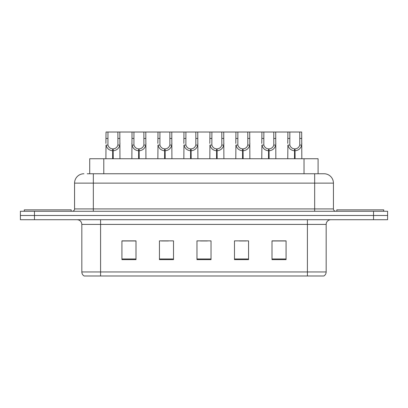 <?xml version="1.0" encoding="UTF-8"?>
<svg xmlns="http://www.w3.org/2000/svg" width="408" height="408" viewBox="0 0 408 408"><rect width="100%" height="100%" fill="white"/><g stroke="black" fill="none" stroke-linecap="round" stroke-linejoin="round"><path stroke-width="0.61" d="M89.719 173.752L89.719 158.743L318.092 158.743L318.092 173.752M326.165 271.952C326.109 273.702 325.344 275.048 323.87 275.986L307.408 275.986L307.408 271.952L326.165 271.952L326.165 224.4A4.692 4.692 0 0 1 330.857 219.708M307.408 275.986L84.13 275.986A4.692 4.692 0 0 1 81.835 271.952L81.835 224.4C81.559 221.554 79.993 219.989 77.143 219.708M34.471 211.268L387.6 211.268L387.6 215.49L20.4 215.49L20.4 219.708L34.471 219.708L34.471 215.49L20.4 215.49L20.4 211.268L34.471 211.268L34.471 215.49L387.6 215.49L387.6 219.708L34.471 219.708M286.069 259.621L286.069 240.858L271.998 240.858L271.998 259.621L286.069 259.621M248.554 259.621L248.554 240.858L234.483 240.858L234.483 259.621L248.554 259.621M136.002 259.621L136.002 240.858L121.931 240.858L121.931 259.621L136.002 259.621M173.517 259.621L173.517 240.858L159.446 240.858L159.446 259.621L173.517 259.621M211.033 259.621L211.033 240.858L196.967 240.858L196.967 259.621L211.033 259.621M298.875 275.986L109.125 275.986M271.998 240.955L285.32 240.955M278.287 240.955L272.33 240.955M161.369 240.955L168.407 240.955M135.39 240.955L129.433 240.955M122.4 240.955L136.002 240.955M239.312 240.955L246.345 240.955M200.343 240.955L207.376 240.955M87.445 173.752L320.77 173.752M87.23 173.752L93.325 173.752L93.325 183.131L74.567 183.131L74.567 208.927A2.346 2.346 0 0 1 72.221 211.268M83.946 173.752A9.379 9.379 0 0 0 74.567 183.131M324.054 173.752A9.379 9.379 0 0 1 333.433 183.131L314.675 183.131L314.675 173.752L323.911 173.752M333.433 183.131L333.433 208.927C333.576 210.35 334.356 211.13 335.779 211.268M112.618 158.743L112.7 148.9C110.293 148.65 108.707 147.375 107.942 145.08L107.967 132.014L119.819 132.014L119.962 158.743M112.618 150.771C109.125 150.379 106.927 148.476 106.019 145.08L105.891 158.743M105.891 143.397L106.034 132.014L107.967 132.014M113.154 158.743L113.154 148.9C115.561 148.65 117.147 147.375 117.912 145.08L117.886 132.014M113.154 148.9L113.235 158.743M112.7 148.9L112.7 158.743M119.962 143.397L119.835 145.08C118.932 148.476 116.729 150.379 113.235 150.771M119.819 132.014L132.019 132.014L131.871 158.743M71.191 211.268L71.191 209.86L24.291 209.86L24.291 211.268M138.603 158.743L138.684 148.9C136.277 148.65 134.691 147.375 133.926 145.08L133.946 132.014L145.799 132.014L145.942 158.743M138.603 150.771C135.104 150.379 132.906 148.476 131.998 145.08L131.871 143.397M139.133 158.743L139.133 148.9C141.54 148.65 143.126 147.375 143.891 145.08L143.871 132.014M139.133 148.9L139.215 158.743M138.684 148.9L138.684 158.743M145.942 143.397L145.814 145.08C144.911 148.476 142.708 150.379 139.215 150.771M133.946 132.014L132.019 132.014M164.582 158.743L164.664 148.9C162.256 148.65 160.67 147.375 159.905 145.08L159.926 132.014L171.778 132.014L171.921 158.743M164.582 150.771C161.084 150.379 158.885 148.476 157.983 145.08L157.855 158.743M157.855 143.397L157.998 132.014L159.926 132.014M165.113 158.743L165.113 148.9C167.52 148.65 169.106 147.375 169.871 145.08L169.85 132.014M165.113 148.9L165.194 158.743M164.664 148.9L164.664 158.743M171.921 143.397L171.794 145.08C170.891 148.476 168.693 150.379 165.194 150.771M190.561 158.743L190.643 148.9C188.236 148.65 186.65 147.375 185.885 145.08L185.91 132.014L197.758 132.014L197.906 158.743M190.561 150.771C187.068 150.379 184.865 148.476 183.962 145.08L183.835 158.743M183.835 143.397L183.977 132.014L185.91 132.014M191.092 158.743L191.092 148.9C193.499 148.65 195.085 147.375 195.85 145.08L195.83 132.014M191.092 148.9L191.174 158.743M190.643 148.9L190.643 158.743M197.906 143.397L197.778 145.08C196.87 148.476 194.672 150.379 191.174 150.771M216.541 158.743L216.623 148.9C214.215 148.65 212.629 147.375 211.864 145.08L211.89 132.014L223.742 132.014L223.885 158.743M216.541 150.771C213.047 150.379 210.849 148.476 209.941 145.08L209.814 158.743M209.814 143.397L209.957 132.014L211.89 132.014M217.076 158.743L217.076 148.9C219.484 148.65 221.07 147.375 221.835 145.08L221.809 132.014M217.076 148.9L217.158 158.743M216.623 148.9L216.623 158.743M223.885 143.397L223.757 145.08C222.855 148.476 220.651 150.379 217.158 150.771M145.799 132.014L157.998 132.014M171.778 132.014L183.977 132.014M197.758 132.014L209.957 132.014M383.709 211.268L383.709 209.86L336.809 209.86L336.809 211.268M242.525 158.743L242.607 148.9C240.2 148.65 238.614 147.375 237.849 145.08L237.869 132.014L249.721 132.014L249.864 158.743M242.525 150.771C239.027 150.379 236.829 148.476 235.921 145.08L235.793 158.743M235.793 143.397L235.941 132.014L237.869 132.014M243.056 158.743L243.056 148.9C245.463 148.65 247.049 147.375 247.814 145.08L247.794 132.014M243.056 148.9L243.137 158.743M242.607 148.9L242.607 158.743M249.864 143.397L249.737 145.08C248.834 148.476 246.631 150.379 243.137 150.771M268.505 158.743L268.586 148.9C266.179 148.65 264.593 147.375 263.828 145.08L263.849 132.014L275.701 132.014L275.844 158.743M268.505 150.771C265.006 150.379 262.808 148.476 261.905 145.08L261.778 158.743M261.778 143.397L261.921 132.014L263.849 132.014M269.035 158.743L269.035 148.9C271.442 148.65 273.029 147.375 273.793 145.08L273.773 132.014M269.035 148.9L269.117 158.743M268.586 148.9L268.586 158.743M275.844 143.397L275.716 145.08C274.814 148.476 272.615 150.379 269.117 150.771M294.484 158.743L294.566 148.9C292.159 148.65 290.572 147.375 289.808 145.08L289.833 132.014L301.68 132.014L301.828 158.743M294.484 150.771C290.991 150.379 288.788 148.476 287.885 145.08L287.757 158.743M287.757 143.397L287.9 132.014L289.833 132.014M295.015 158.743L295.015 148.9C297.427 148.65 299.008 147.375 299.773 145.08L299.752 132.014M295.015 148.9L295.096 158.743M294.566 148.9L294.566 158.743M301.828 143.397L301.701 145.08C300.793 148.476 298.595 150.379 295.096 150.771M223.742 132.014L235.941 132.014M249.721 132.014L261.921 132.014M275.701 132.014L287.9 132.014M103.79 173.752L103.79 158.743M304.021 173.752L304.021 158.743M307.408 219.708L307.408 224.4L81.835 224.4M326.165 224.4L307.408 224.4L307.408 271.952L100.592 271.952L100.592 275.986M81.835 271.952L100.592 271.952L100.592 219.708M373.529 219.708L373.529 211.268M211.033 258.968L196.967 258.968M173.517 258.968L159.446 258.968M136.002 258.968L121.931 258.968M248.554 258.968L234.483 258.968M286.069 258.968L271.998 258.968M93.325 211.268L93.325 208.927L333.433 208.927M74.567 208.927L93.325 208.927L93.325 183.131L314.675 183.131L314.675 211.268M107.967 138.445L106.034 138.445M107.942 145.08L106.019 145.08M119.835 145.08L117.912 145.08M119.819 138.445L117.886 138.445M133.946 138.445L132.019 138.445M133.926 145.08L131.998 145.08M145.814 145.08L143.891 145.08M145.799 138.445L143.871 138.445M159.926 138.445L157.998 138.445M159.905 145.08L157.983 145.08M171.794 145.08L169.871 145.08M171.778 138.445L169.85 138.445M185.91 138.445L183.977 138.445M185.885 145.08L183.962 145.08M197.778 145.08L195.85 145.08M197.758 138.445L195.83 138.445M211.89 138.445L209.957 138.445M211.864 145.08L209.941 145.08M223.757 145.08L221.835 145.08M223.742 138.445L221.809 138.445M237.869 138.445L235.941 138.445M237.849 145.08L235.921 145.08M249.737 145.08L247.814 145.08M249.721 138.445L247.794 138.445M263.849 138.445L261.921 138.445M263.828 145.08L261.905 145.08M275.716 145.08L273.793 145.08M275.701 138.445L273.773 138.445M289.833 138.445L287.9 138.445M289.808 145.08L287.885 145.08M301.701 145.08L299.773 145.08M301.68 138.445L299.752 138.445"/></g></svg>
